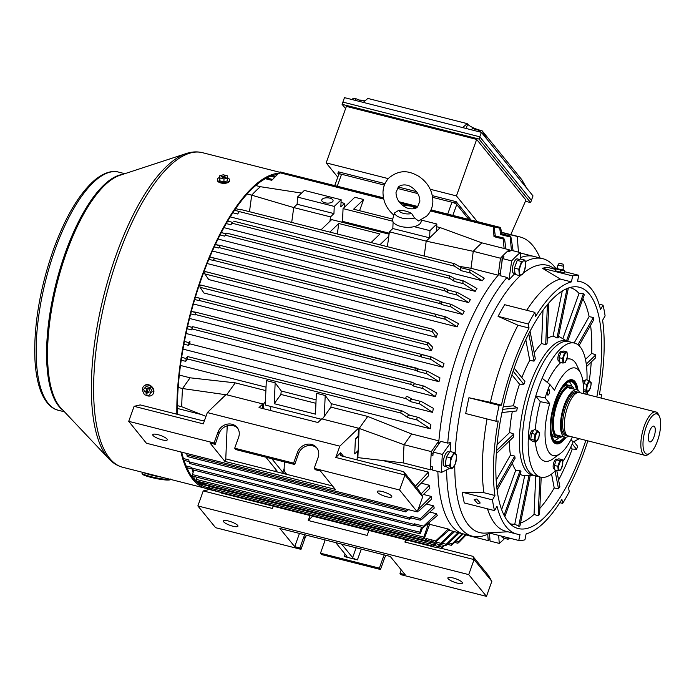 <?xml version="1.0" encoding="UTF-8"?>
<svg xmlns="http://www.w3.org/2000/svg" width="694" height="694" viewBox="0 0 694 694"><rect width="100%" height="100%" fill="white"/><g stroke="black" fill="none" stroke-linecap="round" stroke-linejoin="round"><path stroke-width="1.04" d="M557.915 265.099L556.996 268.665L562.955 269.879L563.493 266.236L557.915 265.099L559.112 263.338L563.086 264.154L559.112 263.338M563.086 264.154L563.493 266.236M561.836 263.867L560.37 263.573M557.282 268.326L555.382 268.136L554.974 270.105L555.616 270.868L560.205 272.031L564.153 272.438L564.56 270.46L562.808 269.419M555.382 268.136L556.015 268.89L560.605 270.053L564.56 270.46M560.605 270.053L560.205 272.031M556.015 268.89L555.616 270.868M476.778 498.995L474.193 499.593L477.654 503.558L480.213 503.003L476.778 498.995M540.617 477.142L534.736 475.65A69.14 24.793 -75.8 0 1 532.888 385.439A69.14 24.793 -75.8 0 1 568.716 341.604A69.14 24.793 104.2 0 0 532.888 385.439A69.14 24.793 104.2 0 0 534.736 475.65L531.786 474.904A69.14 24.793 -75.8 0 1 529.947 384.693A69.14 24.793 -75.8 0 1 565.766 340.858L574.606 343.105A69.14 24.793 104.2 0 0 542.161 378.247A69.14 24.793 -75.8 0 0 538.778 386.931A69.14 24.793 -75.8 0 0 535.768 396.083A69.14 24.793 104.2 0 0 540.617 477.142A69.14 24.793 104.2 0 0 555.877 470.254M501.936 412.531L516.683 410.969A70.667 25.34 -75.8 0 1 517.325 407.803L513.473 405.782A71.76 25.739 -75.8 0 1 519.502 384.146L523.849 384.372A70.667 25.34 -75.8 0 1 524.378 382.871A70.667 25.34 -75.8 0 1 524.916 381.396L514.159 368.158M496.297 453.607L513.612 436.908A70.667 25.34 -75.8 0 1 513.734 434.028L509.656 432.501A71.76 25.739 -75.8 0 1 512.328 411.429M497.078 489.99L515.113 458.222A70.667 25.34 -75.8 0 1 514.705 456.079L510.446 455.134A71.76 25.739 -75.8 0 1 509.396 440.968M504.816 516.752L520.96 471.677A70.667 25.34 -75.8 0 1 520.066 470.584L515.729 470.228A71.76 25.739 -75.8 0 1 512.328 463.124M524.699 475.485L514.774 524.213L518.678 526.182L529.028 475.347L524.699 475.485A71.76 25.739 -75.8 0 1 520.023 474.288M575.074 440.933A121.84 43.696 -75.8 0 1 574.545 442.494M591.253 362.016A121.84 43.696 -75.8 0 1 589.319 380.572M587.48 392.275A121.84 43.696 -75.8 0 1 587.081 394.513M586.569 366.527L595.678 357.748A122.925 44.086 104.2 0 0 595.799 354.877L591.696 353.367L585.467 359.379M590.577 325.339A121.84 43.696 -75.8 0 1 591.696 353.367M579.039 345.647L593.795 319.665A122.925 44.086 104.2 0 0 593.387 317.514L589.111 316.611L574.138 342.983M582.847 298.819A121.84 43.696 -75.8 0 1 589.111 316.611M567.623 341.335L584.287 294.811A122.925 44.086 104.2 0 0 583.394 293.718L579.039 293.415L562.817 338.724M569.895 287.542A121.84 43.696 -75.8 0 1 579.039 293.415M585.84 440.36A124.452 44.633 -75.8 0 1 582.682 449.625A124.452 44.633 -75.8 0 1 513.907 526.755A124.452 44.633 -75.8 0 1 514.879 366.146A124.452 44.633 -75.8 0 1 574.745 286.761A124.452 44.633 -75.8 0 1 596.84 396.985M570.737 447.222L572.212 449.044L576.575 449.287A122.925 44.086 104.2 0 0 577.113 447.804A122.925 44.086 104.2 0 0 577.642 446.32L573.817 441.601M495.915 421.206L465.709 413.546A136.25 48.866 104.2 0 1 468.927 397.731L490.398 402.347A130.151 46.68 -75.8 0 1 502.283 361.435A130.151 46.68 -75.8 0 1 518.002 325.234L529.045 328.036A130.151 46.68 -75.8 0 0 501.432 405.14L499.133 405.383A136.25 48.866 104.2 0 0 495.915 421.206L498.214 420.963A130.151 46.68 -75.8 0 0 494.943 495.499L492.462 499.871A136.25 48.866 104.2 0 0 494.518 510.602L497.008 506.23A130.151 46.68 -75.8 0 0 516.796 534.042L505.753 531.24A130.151 46.68 -75.8 0 1 487.483 508.823M488.906 532.905L485.097 533.105A137.88 49.448 -75.8 0 1 454.77 465.067M455.108 453.251A137.88 49.448 -75.8 0 1 475.902 352.691A137.88 49.448 -75.8 0 1 520.96 275.145M507.913 531.786L488.576 532.819L518.782 540.479A136.25 48.866 104.2 0 0 524.916 539.828L526.121 533.886A130.151 46.68 -75.8 0 0 561.897 499.376L562.678 503.41A136.25 48.866 104.2 0 0 569.288 491.76L568.516 487.726A130.151 46.68 -75.8 0 0 584.235 451.534A130.151 46.68 -75.8 0 0 587.853 440.863M487.032 418.959A130.151 46.68 -75.8 0 0 483.909 492.697L462.256 492.219A136.25 48.866 104.2 0 0 464.312 502.95L494.518 510.602M450.128 451.534A141.186 50.636 104.2 0 1 450.805 442.425L447.717 443.119A143.164 51.347 -75.8 0 1 468.563 349.42A143.164 51.347 -75.8 0 1 507.036 277.435L508.971 279.986A141.186 50.636 104.2 0 1 514.818 273.688M449.669 468.259A141.186 50.636 104.2 0 0 449.669 468.407L441.575 472.371L432.371 470.038A160.245 57.472 104.2 0 1 432.431 466.889L430.592 466.42A160.245 57.472 -75.8 0 1 431.095 454.926L433.099 453M489.817 533.131L489.626 533.235A143.164 51.347 -75.8 0 1 472.38 536.21A143.164 51.347 -75.8 0 1 446.624 469.899M520.647 257.561A143.164 51.347 -75.8 0 1 533.912 256.424A143.164 51.347 104.2 0 0 520.647 257.561M525.393 261.69A143.164 51.347 -75.8 0 1 542.743 258.662A143.164 51.347 -75.8 0 1 555.564 268.153M523.476 273.02A137.88 49.448 -75.8 0 1 552.441 267.45L555.174 269.125M501.901 262.436L502.17 256.433L504.009 256.901A160.245 57.472 104.2 0 0 502.447 258.567L500.044 275.657L507.036 277.435M438.599 444.36A143.164 51.347 -75.8 0 1 500.469 272.647M447.717 443.119L440.725 441.341L433.16 452.08A160.245 57.472 104.2 0 0 432.935 455.394L431.095 454.926M448.94 530.242L453.173 531.318A143.164 51.347 -75.8 0 0 453.98 531.543L463.549 533.972A143.164 51.347 -75.8 0 1 437.871 471.434A143.164 51.347 104.2 0 0 463.549 533.972L472.38 536.21M599.026 304.146L603.034 305.16A136.25 48.866 104.2 0 1 605.099 315.891L602.609 320.264A130.151 46.68 -75.8 0 1 599.347 394.799L601.646 394.556A136.25 48.866 104.2 0 1 600.995 398.044M564.317 271.623L578.779 275.292L577.564 281.235A130.151 46.68 -75.8 0 1 580.765 281.729A130.151 46.68 -75.8 0 1 600.553 309.541L603.034 305.16M518.002 325.234L498.066 316.351A136.25 48.866 104.2 0 1 504.677 304.701L534.883 312.361L535.655 316.395A130.151 46.68 -75.8 0 1 571.431 281.885L560.396 279.083A130.151 46.68 -75.8 0 0 526.703 310.287M490.398 402.347L501.432 405.14M483.909 492.697L494.943 495.499M518.782 540.479L519.997 534.527A130.151 46.68 -75.8 0 1 516.796 534.042M514.774 524.213A121.84 43.696 -75.8 0 1 510.012 523.753M535.733 475.902L534.05 514.375A121.84 43.696 -75.8 0 1 520.509 523.068M551.548 474.063L554.22 487.977A121.84 43.696 -75.8 0 1 539.819 508.424M572.212 449.044A121.84 43.696 -75.8 0 1 558.601 480.048M558.523 336.382A71.76 25.739 -75.8 0 1 560.058 337.111L567.007 341.179M547.271 338.568A71.76 25.739 -75.8 0 1 553.092 336.026L557.004 337.935A70.667 25.34 -75.8 0 1 558.228 337.805L568.36 288.036M562.244 291.064L553.092 336.026M534.207 352.847A71.76 25.739 -75.8 0 1 541.537 343.452L545.675 344.84A70.667 25.34 -75.8 0 1 547.054 343.513L548.824 302.983M542.994 310.296L541.537 343.452M521.862 377.64A71.76 25.739 -75.8 0 1 529.748 360.351L534.033 361.149A70.667 25.34 -75.8 0 1 535.352 358.815L530.06 331.238M525.792 339.748L529.748 360.351M511.912 374.803L519.502 384.146M513.473 405.782L503.141 406.875M509.656 432.501L497.025 444.681M510.446 455.134L496.149 480.3M502.17 256.433A160.245 57.472 -75.8 0 1 507.687 251.115L509.526 251.575A160.245 57.472 104.2 0 1 511.07 250.248L520.274 252.581A160.245 57.472 104.2 0 0 511.651 260.901L502.447 258.567M489.929 539.316L489.825 537.954M555.139 269.298L548.572 267.632A136.25 48.866 104.2 0 0 542.439 268.283L560.396 279.083M578.779 275.292A136.25 48.866 104.2 0 0 572.645 275.934L571.431 281.885M534.883 312.361A136.25 48.866 104.2 0 0 528.273 324.003L529.045 328.036M518.678 526.182A122.925 44.086 104.2 0 0 519.901 526.052L530.233 475.312M534.05 514.375L538.18 515.807A122.925 44.086 104.2 0 0 539.559 514.48L541.19 477.264M554.22 487.977L558.514 488.81A122.925 44.086 104.2 0 0 559.832 486.477L556.761 470.48M515.729 470.228L501.606 509.656M520.066 470.584L504.052 515.312M514.705 456.079L496.791 487.622M513.734 434.028L496.505 450.649M517.325 407.803L502.603 409.365M513.126 371.16L523.849 384.372M528.767 333.719L534.033 361.149M547.436 304.614L545.675 344.84M567.059 288.539L557.004 337.935M583.394 293.718L566.512 340.884M593.387 317.514L577.937 344.718M595.799 354.877L586.274 364.064M572.229 443.934L576.575 449.287M555.105 471.026L558.514 488.81M539.88 476.96L538.18 515.807M462.256 492.219L492.462 499.871M468.927 397.731L499.133 405.383M498.066 316.351L528.273 324.003M542.439 268.283L572.645 275.934M599.486 394.01L601.646 394.556M559.815 502.682L562.678 503.41M450.805 442.425L442.364 454.414A160.245 57.472 104.2 0 0 441.575 472.371M442.364 454.414L433.16 452.08M498.656 535.369L499.264 543.402A160.245 57.472 104.2 0 0 504.685 538.431M499.264 543.402L490.068 541.068L489.478 533.313M511.651 260.901L508.971 279.986M520.76 259.053L520.274 252.581M519.528 259.452A7.487 2.681 104.2 0 0 518.288 259.972M516.345 262.861A7.487 2.681 104.2 0 0 515.789 264.223A7.487 2.681 104.2 0 0 515.33 265.698M519.546 259.443L517.386 258.897A7.487 2.681 104.2 0 0 513.508 263.642A7.487 2.681 104.2 0 0 513.1 272.994L515.069 273.054M514.644 270.139A7.487 2.681 104.2 0 0 514.87 272.456M515.382 273.575L513.482 273.315A7.487 2.681 104.2 0 0 513.707 273.41L514.991 273.731M508.286 537.815A7.339 2.629 104.2 0 0 508.581 538.31A7.339 2.629 104.2 0 0 509.717 538.7L507.852 539.238L508.008 537.746M507.852 539.238L503.506 538.136L503.358 536.566M510.48 538.371L509.717 538.7M582.951 381.691A5.005 1.796 -75.8 0 1 584.704 380.321L585.389 380.494M538.943 437.385L535.855 442.191L534.189 440.143L535.091 434.288L537.65 430.488L539.507 433.55L538.587 438.166M535.855 434.8A4.927 1.77 104.2 0 0 535.586 440.95A4.927 1.77 104.2 0 0 538.535 438.105A4.927 1.77 104.2 0 0 538.804 431.954A4.927 1.77 104.2 0 0 535.855 434.8M535.855 442.191L532.393 441.315L530.728 439.267L531.63 433.412L534.189 429.603L537.65 430.488M530.728 439.267L534.189 440.143M531.63 433.412L535.091 434.288M567.423 356.525L565.41 362.277L562.981 363.083L562.539 358.52L564.534 352.942L566.981 351.927L567.414 356.49M567.033 353.116A4.927 1.77 104.2 0 0 564.075 355.97A4.927 1.77 104.2 0 0 563.806 362.121A4.927 1.77 104.2 0 0 566.764 359.266A4.927 1.77 104.2 0 0 567.033 353.116M562.981 363.083L559.52 362.207L559.078 357.644L561.073 352.066L563.519 351.051L566.981 351.927M561.073 352.066L564.534 352.942M567.406 357.627L567.458 356.43M559.078 357.644L562.539 358.52M549.258 393.359A2.767 0.989 104.2 0 0 549.18 389.75A2.767 0.989 104.2 0 0 547.748 391.503A2.767 0.989 104.2 0 0 547.826 395.112A2.767 0.989 104.2 0 0 549.258 393.359M566.217 382.004A32.54 11.668 -75.8 0 1 571.865 380.165L571.492 380.078A32.54 11.668 104.2 0 0 569.193 380.104M577.989 390.366A33.008 11.841 104.2 0 0 569.601 379.956A33.008 11.841 104.2 0 0 555.243 400.733A33.008 11.841 104.2 0 0 553.777 442.356A33.008 11.841 104.2 0 0 566.113 437.203M562.834 461.467A69.14 24.793 104.2 0 0 573.062 442L571.067 439.536M585.849 394.201A69.14 24.793 104.2 0 0 586.126 391.928M586.994 379.982A69.14 24.793 104.2 0 0 574.606 343.105M573.062 442L578.562 439.076L577.981 438.365M578.562 439.076A61.818 22.173 104.2 0 0 578.77 438.565M583.368 393.576A45.145 16.188 104.2 0 0 580.626 373.164A45.145 16.188 104.2 0 0 554.497 390.175L549.908 384.528A61.818 22.173 104.2 0 0 545.12 397.905L549.709 403.552A45.145 16.188 104.2 0 0 560.24 453.581A45.145 16.188 104.2 0 0 572.368 436.942M549.908 384.528L542.161 378.247M549.709 403.552L540.322 401.679L535.768 396.083L545.12 397.905M540.322 401.679A52.666 18.885 104.2 0 0 535.369 429.907M535.438 442.087A52.666 18.885 104.2 0 0 552.953 458.864L560.24 453.581M580.626 373.164L576.731 365.053A52.666 18.885 104.2 0 0 566.955 359.084M560.821 362.537A52.666 18.885 104.2 0 0 547.34 382.446M553.491 442.026A32.54 11.668 104.2 0 0 555.504 443.154L555.868 443.249A32.54 11.668 -75.8 0 1 551.782 438.938M562.704 464.303L560.683 470.046L558.262 470.853L557.82 466.29L559.815 460.712L562.253 459.697L562.695 464.26M559.086 469.89A4.927 1.77 104.2 0 0 562.036 467.036A4.927 1.77 104.2 0 0 562.305 460.885A4.927 1.77 104.2 0 0 559.355 463.739A4.927 1.77 104.2 0 0 559.086 469.89M562.687 465.396L562.739 464.199M558.262 470.853L554.801 469.977L554.359 465.414L556.354 459.836L558.791 458.821L562.253 459.697M554.359 465.414L557.82 466.29M556.354 459.836L559.815 460.712M394.66 214.203C393.507 215.678 393.472 215.261 394.548 212.945L398.772 210.299A8.753 4.086 2.5 0 0 411.672 213.552L414.483 217.968L418.569 220.944L426.645 216.155C430.506 212.277 432.579 207.506 432.865 201.833C432.796 191.24 428.129 182.756 418.838 176.363C410.518 171.67 401.054 168.347 389.213 177.664C385.361 181.542 383.288 186.313 383.001 191.986C382.923 200.991 386.515 208.677 393.75 215.045L392.683 219.373A14.314 6.688 2.5 0 0 403.014 226.929A14.314 6.688 2.5 0 0 419.87 223.884A14.314 6.688 2.5 0 0 421.163 220.623L421.058 219.981M411.672 213.552C408.228 211.453 403.925 210.369 398.772 210.299M406.511 207.81L409.252 208.677C413.468 209.172 416.244 208.547 417.571 206.821L419.861 201.26C419.835 195.587 416.964 190.824 411.238 186.964C409.226 185.428 402.867 183.242 398.287 186.998L396.005 192.559C396.187 199.126 399.692 204.218 406.511 207.81M227.684 177.838A6.099 2.854 -177.5 0 1 229.593 180.032L229.567 180.752A6.099 2.854 -177.5 0 1 228.994 181.889A6.099 2.854 -177.5 0 1 222.089 183.216A6.099 2.854 -177.5 0 1 217.378 180.214L217.404 179.503A6.099 2.854 -177.5 0 1 217.985 178.367A6.099 2.854 -177.5 0 1 219.478 177.482M229.593 180.032A6.099 2.854 -177.5 0 1 229.02 181.169A6.099 2.854 -177.5 0 1 222.115 182.496A6.099 2.854 -177.5 0 1 217.404 179.503M227.701 177.933L227.58 180.804L223.876 181.88L219.798 180.839L219.556 175.851L223.251 174.775L227.328 175.816L227.701 177.933L224.006 179.009L219.929 177.968L219.556 175.851M223.06 177.976L223.017 176.484L223.572 176.415L223.598 177.456M224.283 177.317L224.457 176.632L224.526 177.378M224.648 176.901L226.114 177.274L225.697 177.673L223.685 177.369L222.991 178.037L222.115 177.811L222.609 176.883L221.143 176.51L223.017 176.484M222.948 178.02L222.8 177.152M219.798 180.839L219.929 177.968M223.876 181.88L224.006 179.009M224.457 176.632L225.142 175.972L224.257 175.747L223.572 176.415M221.568 176.623L221.56 176.111M224.301 177.239L224.257 175.747M659.3 416.148L658.415 414.37A22.373 8.024 104.2 0 0 657.669 413.19A22.373 8.024 104.2 0 0 655.847 411.95L579.299 392.544A22.373 8.024 104.2 0 0 578.44 392.457L576.376 392.544A21.774 7.808 104.2 0 0 576.029 392.578A21.774 7.808 104.2 0 0 564.604 410.64A21.774 7.808 104.2 0 0 564.743 433.637A21.774 7.808 104.2 0 0 565.445 434.323A21.774 7.808 104.2 0 0 565.731 434.513L567.51 435.58A22.373 8.024 104.2 0 0 568.308 435.91L644.856 455.316A22.373 8.024 104.2 0 0 648.265 454.414L649.888 453.269A20.742 7.443 104.2 0 0 659.031 435.832A20.742 7.443 104.2 0 0 659.3 416.148A20.742 7.443 104.2 0 0 658.606 415.047A20.742 7.443 104.2 0 0 646.166 427.062A20.742 7.443 104.2 0 0 645.038 452.965A20.742 7.443 104.2 0 0 649.888 453.269M654.485 426.576A8.137 2.915 104.2 0 0 653.826 426.125A8.137 2.915 104.2 0 0 649.28 432.275A8.137 2.915 104.2 0 0 649.168 441.436A8.137 2.915 104.2 0 0 649.827 441.887A8.137 2.915 104.2 0 0 654.364 435.745A8.137 2.915 104.2 0 0 654.485 426.576M655.847 411.95A22.373 8.024 104.2 0 0 643.355 428.857A22.373 8.024 104.2 0 0 643.034 454.076A22.373 8.024 104.2 0 0 644.856 455.316M578.44 392.457A22.373 8.024 104.2 0 0 566.469 410.596A22.373 8.024 104.2 0 0 566.486 434.67A22.373 8.024 104.2 0 0 567.51 435.58M579.75 392.657A24.403 8.753 104.2 0 0 578.839 391.182A24.403 8.753 104.2 0 0 576.853 389.828A24.403 8.753 104.2 0 0 563.224 408.272A24.403 8.753 104.2 0 0 562.877 435.78A24.403 8.753 104.2 0 0 564.864 437.133A24.403 8.753 104.2 0 0 568.75 436.023M462.603 127.583L363.24 102.391L367.855 98.435L467.218 123.627L462.603 127.583L481.376 132.346L479.78 136.805L531.404 200.366L530.606 202.596L525.427 201.286M345.586 108.637L342.081 104.326L342.879 102.096L479.78 136.805L342.879 102.096L344.476 97.637L363.24 102.391M526.694 188.135L487.023 139.303L482.061 130.741L521.723 179.581L526.694 188.135L533.009 195.908L531.404 200.366L479.78 136.805L478.981 139.034L530.606 202.596M481.376 132.346L487.023 139.303M482.061 130.741L480.586 130.368A10.983 2.646 19.7 0 1 467.661 124.165L467.218 123.627M365.053 100.838A10.983 2.646 19.7 0 1 361.348 100.144L359.301 100.057M361.166 101.871L359.943 100.318L355.796 98.661L352.882 98.531L352.474 99.667M359.535 101.454L359.943 100.318M355.189 100.352L355.796 98.661M480.404 132.094L479.181 130.541L475.034 128.893L472.12 128.754L471.712 129.891M478.773 131.687L479.181 130.541M474.427 130.585L475.034 128.893M334.803 185.472L338.828 174.246A4.069 0.98 19.7 0 1 341.552 174.255L384.381 185.107L337.865 173.318L338.767 174.42M468.866 219.46L455.637 203.177L432.648 197.348L451.95 202.24A4.069 0.98 19.7 0 1 456.739 204.539L468.866 219.46M417.797 193.583L397.202 188.36L417.797 193.583M337.865 173.318L338.403 171.834L384.997 183.641M471.053 220.015L456.166 201.685L432.353 195.647M455.637 203.177L456.166 201.685M388.293 178.627L326.163 162.882L346.384 106.39L476.665 139.416L456.444 195.908L477.307 221.603M430.211 189.254L456.444 195.908M510.793 234.615L525.948 200.098L476.665 139.416M416.495 191.631L398.278 187.007M326.163 162.882L337.778 177.178M342.081 104.326L478.981 139.034M382.403 491.56A7.729 1.874 -160.3 0 0 377.232 491.552A7.729 1.874 -160.3 0 0 386.61 496.765A7.729 1.874 -160.3 0 0 391.78 496.774A7.729 1.874 -160.3 0 0 382.403 491.56M157.911 434.652A7.729 1.874 -160.3 0 0 152.741 434.644A7.729 1.874 -160.3 0 0 162.118 439.849A7.729 1.874 -160.3 0 0 167.289 439.857A7.729 1.874 -160.3 0 0 157.911 434.652M262.61 408.497L262.818 403.934L226.01 394.608L207.333 412.574L203.29 423.869L134.098 406.328L128.72 421.336L214.099 442.98L215.201 444.351L210.048 443.041L224.873 461.38L225.767 458.89L227.224 425.804M357.219 457.459L357.87 457.624L358.182 450.51L354.729 453.833L355.397 438.747L358.156 436.092L358.494 428.189L321.695 418.864L317.904 422.507L259.018 407.586L262.818 403.934M284.427 461.9L284.141 468.554C284.236 471.677 285.39 473.672 287.594 474.566L332.513 485.947M225.767 458.89L274.347 471.2L276.759 470.627M358.494 428.189L339.817 446.164L207.333 412.574M128.72 421.336L146.417 443.232L417.276 511.894L422.663 496.895L404.958 474.991L399.579 489.999L314.2 468.355L318.112 457.433A11.39 10.263 -39 0 0 316.664 447.665A11.39 10.263 -39 0 0 306.271 444.412A11.39 10.263 -39 0 0 297.509 452.21L293.588 463.132L294.698 464.503L235.813 449.573L234.702 448.203L238.623 437.281A11.39 10.263 -39 0 0 237.174 427.513A11.39 10.263 -39 0 0 226.773 424.26A11.39 10.263 -39 0 0 218.011 432.058L214.099 442.98M234.702 448.203L293.588 463.132M340.65 452.766L340.251 455.117L341.89 456.045L403.717 471.712L404.958 474.991L335.775 457.459L340.65 452.766L343.66 456.487M339.817 446.164L335.775 457.459M358.156 435.971L358.815 436.136L355.363 439.467L354.729 453.833L357.488 451.187L357.106 459.896M417.276 511.894L399.579 489.999M224.873 461.38L335.28 489.374L320.454 471.035L315.302 469.725L314.2 468.355M271.796 458.699L282.796 472.302A4.069 0.98 -160.3 0 0 287.585 474.601L274.338 471.243A4.069 0.98 -160.3 0 0 277.053 471.252A4.069 0.98 -160.3 0 0 276.906 470.81L265.906 457.199M317.184 448.376A11.39 10.263 -39 0 0 298.611 453.581L294.698 464.503M237.695 428.224A11.39 10.263 -39 0 0 219.122 433.429L215.201 444.351M403.717 471.712L419.202 490.875L422.663 496.895M134.098 406.328L140.214 404.914L202.041 420.59L204.418 420.72M590.672 387.486L587.584 392.301L585.918 390.254L586.82 384.398L589.38 380.59L591.236 383.661L590.316 388.267M590.264 388.206A4.927 1.77 104.2 0 0 590.533 382.056A4.927 1.77 104.2 0 0 587.584 384.901A4.927 1.77 104.2 0 0 587.315 391.052A4.927 1.77 104.2 0 0 590.264 388.206M587.584 392.301L584.122 391.425L583.454 390.592M583.238 384.32L585.918 379.713L589.38 380.59M583.454 389.629L585.918 390.254M583.359 383.522L586.82 384.398M278.71 173.214A162.283 58.201 104.2 0 0 201.694 276.672A162.283 58.201 104.2 0 0 176.849 414.197M277.444 174.506A161.06 57.758 104.2 0 0 202.023 277.088A161.06 57.758 104.2 0 0 177.378 414.335M181.681 452.167A161.06 57.758 104.2 0 0 206.326 487.223A161.06 57.758 104.2 0 0 209.293 487.743M180.934 451.985A162.283 58.201 104.2 0 0 206.023 488.403A162.283 58.201 104.2 0 0 213.24 488.966M531.448 440.152L530.52 439.918A5.005 1.796 -75.8 0 1 530.112 439.64A5.005 1.796 -75.8 0 1 530.181 434.002A5.005 1.796 -75.8 0 1 532.975 430.219L533.66 430.393M452.757 455.62A7.339 2.629 104.2 0 0 451.482 458.344A7.339 2.629 104.2 0 0 450.623 461.579L450.814 457.875L454.362 452.609L456.739 456.027L455.307 464.052L451.872 468.823L449.565 465.986L450.623 461.579M451.872 468.823L447.526 467.721L445.218 464.885L446.468 456.773L450.016 451.508L454.362 452.609M446.468 456.773L450.814 457.875M445.218 464.885L449.565 465.986M450.484 462.473A7.339 2.629 104.2 0 0 450.961 467.34M451.213 467.652A7.339 2.629 104.2 0 0 453.815 466.568M454.206 465.986A7.339 2.629 104.2 0 0 456.34 460.035M456.47 459.142A7.339 2.629 104.2 0 0 456.001 454.275M455.75 453.963A7.339 2.629 104.2 0 0 453.147 455.047M448.888 453.173A7.487 2.681 104.2 0 0 447.587 455.108M446.069 459.341A7.487 2.681 104.2 0 0 445.617 462.317M445.947 465.778A7.487 2.681 104.2 0 0 446.32 466.446A7.487 2.681 104.2 0 0 446.797 466.819M449.608 452.106L448.324 451.777A7.487 2.681 104.2 0 0 444.143 457.433A7.487 2.681 104.2 0 0 444.039 465.874A7.487 2.681 104.2 0 0 444.646 466.29L446.806 466.836M562.478 387.755A26.84 9.629 -75.8 0 1 568.334 385.144A26.84 9.629 -75.8 0 1 569.34 385.578M556.224 437.289A26.84 9.629 -75.8 0 1 555.139 437.185A26.84 9.629 -75.8 0 1 551.236 432.102M557.811 435.181A24.403 8.753 -75.8 0 1 555.365 434.323M571.865 380.165A32.54 11.668 -75.8 0 1 575.595 383.695A32.54 11.668 -75.8 0 1 575.708 383.921M565.558 437.229A32.132 11.52 -75.8 0 1 561.238 441.644A32.132 11.52 -75.8 0 1 551.175 434.817A32.132 11.52 -75.8 0 1 558.514 393.776A32.132 11.52 -75.8 0 1 575.82 384.138A32.132 11.52 -75.8 0 1 577.295 388.779A32.132 11.52 -75.8 0 1 577.512 390.071M558.687 437.923A30.909 11.087 -75.8 0 1 554.437 440.612M565.124 384.58A26.84 9.629 -75.8 0 1 566.417 384.658L568.334 385.144M557.438 437.767A26.84 9.629 -75.8 0 1 557.23 437.714A26.84 9.629 -75.8 0 1 552.918 430.931A26.84 9.629 -75.8 0 1 557.1 401.115A26.84 9.629 -75.8 0 1 570.425 385.682A26.84 9.629 -75.8 0 1 570.624 385.734M562.123 436.439A26.84 9.629 -75.8 0 1 557.638 437.819A26.84 9.629 -75.8 0 1 553.326 431.035A26.84 9.629 -75.8 0 1 557.516 401.219A26.84 9.629 -75.8 0 1 570.832 385.777A26.84 9.629 -75.8 0 1 574.12 389.134M560.795 436.101A25.487 9.143 -75.8 0 1 555.894 435.077A25.487 9.143 -75.8 0 1 553.881 430.063A25.487 9.143 -75.8 0 1 556.761 404.802A25.487 9.143 -75.8 0 1 567.987 387.356A25.487 9.143 -75.8 0 1 572.784 388.796M567.163 387.773A24.403 8.753 -75.8 0 1 569.731 388.189M555.139 437.185L553.222 436.7A26.84 9.629 -75.8 0 1 552.042 436.162M569.34 381.804A30.909 11.087 -75.8 0 1 571.795 386.185M561.038 441.783A32.54 11.668 -75.8 0 1 560.83 441.931A32.54 11.668 -75.8 0 1 555.868 443.249M554.706 469.031L554.02 468.858A5.005 1.796 -75.8 0 1 553.89 462.325A5.005 1.796 -75.8 0 1 556.475 459.159A5.005 1.796 -75.8 0 1 556.631 459.22M427.478 344.961A1.223 0.434 -75.8 0 1 427.513 343.582A1.223 0.434 -75.8 0 1 428.189 342.68A1.223 0.434 -75.8 0 1 428.267 342.732L432.622 347.139A143.164 51.347 104.2 0 0 431.434 350.687L427.478 344.961L200.037 287.299A1.223 0.434 -75.8 0 1 200.08 285.919A1.223 0.434 -75.8 0 1 200.757 285.026A1.223 0.434 -75.8 0 1 200.835 285.069L428.094 342.689M200.037 287.299L203.993 293.024L431.434 350.687M324.992 202.795A5.691 2.663 2.5 0 0 333.094 200.713A5.691 2.663 2.5 0 0 329.815 198.137A5.691 2.663 2.5 0 0 321.712 200.219A5.691 2.663 2.5 0 0 324.992 202.795M181.646 357.358L185.975 358.46L186.079 359.596L185.74 361.34L181.212 360.186M184.413 341.465L188.759 342.567L188.82 343.66L188.395 345.308L183.901 344.172M187.666 326.189L192.03 327.29L192.038 328.323L191.544 329.884L187.076 328.756M191.336 311.441L195.725 312.552L195.691 313.532L195.135 315.007L190.694 313.879M195.396 297.171L199.829 298.299L199.742 299.235L199.135 300.641L194.693 299.513M209.822 257.058L214.368 258.211L214.116 259.096L213.327 260.458L208.868 259.33M441.037 301.404L442.46 302.176C441.046 302.289 440.872 303.104 441.922 304.614L440.525 303.703C439.528 302.28 439.692 301.517 441.037 301.404L220.371 245.424L215.357 244.6L219.981 245.737L218.775 248.036L214.29 246.899M221.325 232.577L225.992 233.765L225.567 234.685L224.613 236.125L220.085 234.98M227.71 221.126L232.455 222.323L231.926 223.268L230.885 224.761L226.27 223.589M234.563 210.273L239.404 211.505L237.652 213.995L232.889 212.789M315.935 403.318L280.879 394.426A143.164 51.347 -75.8 0 1 281.261 391.017L316.091 399.848M280.879 394.426L274.243 403.691L315.466 414.144L316.377 393.255L325.208 395.493L331.316 403.7L430.306 428.797A143.164 51.347 -75.8 0 1 430.844 424.511L418.89 417.545L409.72 415.22C407.89 415.142 407.317 415.966 407.994 417.684L401.106 413.13C400.507 411.689 400.976 411.004 402.52 411.056L409.72 415.22M265.889 390.627L235.24 382.862L226.66 394.851M263.269 408.662L263.468 404.177L262.809 404.012M263.468 404.177L265.412 401.453L265.255 405.044L321.287 419.254M359.535 210.681L363.647 199.508L353.619 209.18L392.743 219.104M389.091 234.173L331.654 219.608L329.928 221.273L330.526 216.884L333.944 213.587L334.256 206.404L341.153 199.751L340.841 206.933L344.536 203.368L341.032 202.483M344.536 203.368L344.788 206.942L343.062 208.608L392.769 221.204M329.876 232.082L338.759 223.511L337.336 233.973M338.759 223.511L379.982 233.956L371.09 242.536M379.922 244.774L388.814 236.203L387.391 246.665M424.19 255.991L426.211 241.139L429.629 237.851L429.942 230.66L436.838 224.006L436.526 231.197L440.222 227.623L436.717 226.738M388.814 236.203L389.412 231.813L426.211 241.139L473.256 251.323L473.881 250.647A160.245 57.472 104.2 0 1 474.323 250.17A160.245 57.472 104.2 0 1 474.809 249.658A160.245 57.472 104.2 0 1 475.251 249.198A160.245 57.472 104.2 0 1 475.876 248.556A160.245 57.472 104.2 0 1 476.899 247.532A160.245 57.472 104.2 0 1 478.565 245.928A160.245 57.472 104.2 0 1 479.328 245.216A160.245 57.472 104.2 0 1 480.048 244.566A160.245 57.472 104.2 0 1 480.127 244.496A160.245 57.472 104.2 0 1 480.985 243.741A160.245 57.472 104.2 0 1 482 242.883L509.231 249.779L509.361 251.54M458.881 266.262L470.974 268.292L498.205 275.188A143.164 51.347 104.2 0 0 438.886 440.872L431.321 451.612A160.245 57.472 -75.8 0 0 430.532 469.821L432.397 468.84M489.773 539.281A160.245 57.472 -75.8 0 1 488.229 540.609L487.735 534.18M498.205 275.188L500.487 258.229A160.245 57.472 -75.8 0 1 509.231 249.779M511.426 250.343L510.064 235.908L500.894 233.592L500.582 234.537L499.749 228.187C499.94 226.964 500.331 227.276 500.921 229.133L501.658 233.783M500.582 234.537L509.743 236.862C509.986 235.466 510.446 235.83 511.122 237.955L513.092 250.76M501.45 232.455L517.273 236.463A158.622 56.891 -75.8 0 1 520.066 236.966A158.622 56.891 -75.8 0 1 540.01 257.968M518.435 252.113L517.273 236.463M542.743 258.662L524.343 253.995A143.164 51.347 104.2 0 0 520.335 253.431M421.197 483.18L429.439 485.262A143.164 51.347 -75.8 0 0 429.829 488.316L422.039 495.811M423.453 494.458L431.191 496.418A143.164 51.347 -75.8 0 0 431.746 499.012L419.029 510.801L417.467 511.383M426.35 504.026L433.559 505.848A143.164 51.347 -75.8 0 0 434.262 508.034L421.492 519.598L420.122 520.179L420.477 518.644L433.559 505.848M429.82 512.059L436.474 513.751A143.164 51.347 -75.8 0 0 437.324 515.564L423.175 527.605L423.6 526.147L436.474 513.751M429.655 524.3L448.246 529.019A143.164 51.347 -75.8 0 0 449.478 529.756L435.095 542.326L435.745 540.93L448.246 529.019M382.75 460.521L428.415 472.102A143.164 51.347 -75.8 0 0 428.597 475.694L416.66 487.726M177.343 408.445L201.494 414.57M270.842 406.467A143.164 51.347 104.2 0 0 270.617 410.527M358.494 428.267L359.154 428.432L367.733 416.452L330.925 407.118A143.164 51.347 -75.8 0 1 331.316 403.7M367.733 416.452L411.655 433.976L438.886 440.872M230.278 216.892L482.304 280.784A143.164 51.347 -75.8 0 1 484.23 278.207L470.801 270.209L461.631 267.884C460.261 268.101 460.2 269.055 461.458 270.738L454.414 266.123C453.356 264.709 453.416 263.92 454.596 263.737L461.631 267.884M240.705 209.909L235.682 208.642M205.979 416.348L181.75 406.745L181.767 405.478A160.245 57.472 104.2 0 1 181.785 404.593A160.245 57.472 104.2 0 1 181.811 403.604A160.245 57.472 104.2 0 1 181.828 402.702A160.245 57.472 104.2 0 1 181.871 401.418A160.245 57.472 104.2 0 1 182.539 388.545L190.104 377.805L179.304 375.072M190.104 377.805L235.24 382.862M180.475 365.46L266.036 387.157M183.008 349.108L432.64 412.392A143.164 51.347 -75.8 0 1 433.334 408.298L421.44 401.592L412.271 399.276C410.51 399.215 410.007 400.022 410.753 401.679L406.207 398.703C405.539 397.263 405.973 396.56 407.508 396.604L412.271 399.276M186.044 333.476L435.563 396.734A143.164 51.347 -75.8 0 1 436.405 392.795L424.234 386.159M189.523 318.451L438.998 381.7A143.164 51.347 -75.8 0 1 439.97 377.9L427.747 371.377M193.4 303.972L442.902 367.23A143.164 51.347 -75.8 0 1 443.987 363.552L431.677 357.072L422.741 354.842C421.223 354.851 420.894 355.597 421.744 357.072L421.249 356.751C420.417 355.311 420.738 354.582 422.221 354.565L431.442 357.046M207.159 263.529L457.112 326.9A143.164 51.347 -75.8 0 1 458.517 323.621L445.878 316.898M212.425 251.028L462.681 314.469A143.164 51.347 -75.8 0 1 464.191 311.346L451.395 304.406M218.037 239.048L468.702 302.601A143.164 51.347 -75.8 0 1 470.332 299.635L457.329 292.408M223.98 227.649L475.216 291.341A143.164 51.347 -75.8 0 1 476.978 288.548L463.939 281.053L454.77 278.728C453.364 278.91 453.26 279.812 454.466 281.443L449.825 278.424C448.784 277.01 448.879 276.229 450.111 276.065L454.77 278.728M322.398 419.037L324.298 416.383L325.208 395.493M341.535 222.115A143.164 51.347 104.2 0 1 342.506 221.351L389.221 233.193M342.506 221.351L343.062 208.608M389.412 231.813L392.821 228.517L393.116 221.941M279.352 173.283C280.532 171.869 280.515 171.652 279.3 172.624L271.744 180.319L265.377 178.705M383.435 197.799L283.742 172.841M220.839 492.332L221.429 493.061L437.255 547.774M214.368 489.149C214.949 490.996 215.305 491.3 215.435 490.068M208.634 485.531L208.773 486.303C209.345 488.134 209.666 488.429 209.735 487.188M203.741 482.764C204.296 484.586 204.574 484.872 204.583 483.623M186.087 465.934L191.83 467.392L191.952 468.068C192.403 469.881 192.568 470.142 192.446 468.849M183.424 458.552L188.785 459.914L189.124 461.822C189.523 463.635 189.644 463.878 189.497 462.568M186.617 453.425L187.111 455.594M185.923 358.486L187.675 356.586L187.493 358.972L185.74 361.34M187.675 356.586L402.52 411.056M188.699 342.593L189.956 341.448L189.67 343.808L188.395 345.308M187.658 326.223L191.969 327.316L192.758 326.674L192.368 329.008L191.544 329.884M192.758 326.674L412.236 382.281L415.324 383.938L424.216 386.159M191.327 311.467L196.081 312.265L195.135 315.007M196.081 312.265L427.73 371.368M195.387 297.206L199.924 298.212L199.135 300.641M199.924 298.212L422.221 354.565M209.805 257.084L214.472 258.116L213.327 260.458M214.472 258.116L445.86 316.889M220.328 245.45L218.775 248.036M221.308 232.611L225.949 233.791L226.695 233.132L224.613 236.125M226.695 233.132L445.383 288.539L448.393 290.179L457.311 292.408M232.412 222.358L230.885 224.761M233.574 221.169L450.111 276.065M239.378 211.54L237.652 213.995M454.18 263.633L241.009 209.553L454.596 263.737M504.13 248.487L503.167 238.988L503.584 238.016L504.729 240.159L505.865 248.929M503.584 238.016L494.414 235.691L493.998 236.663L493.234 225.958L430.887 210.143M363.647 199.508L354.808 197.27L344.788 206.942M430.488 210.95L492.914 226.773C493.174 225.559 493.608 225.888 494.189 227.745L495.308 235.917M493.868 226.704L499.749 228.187L500.01 227.354L431.009 209.866M457.112 326.9L445.461 319.309C444.472 317.843 444.689 317.071 446.095 316.985M445.652 316.872L436.934 314.66C435.52 314.746 435.312 315.518 436.292 316.985L435.797 316.655C434.826 315.232 435.034 314.477 436.413 314.382M462.681 314.469L451.091 306.939C450.033 305.429 450.215 304.614 451.629 304.501M482.304 280.784L470.619 273.054C469.37 271.38 469.422 270.426 470.801 270.209M468.702 302.601L457.138 295.08C456.01 293.51 456.149 292.651 457.563 292.504M457.086 292.382L448.393 290.179C446.979 290.326 446.841 291.185 447.968 292.755L445.201 290.951C444.177 289.537 444.307 288.765 445.6 288.626M475.216 291.341L463.627 283.759C462.43 282.137 462.534 281.235 463.939 281.053M430.306 428.797L417.163 420.009C416.487 418.291 417.059 417.467 418.89 417.545M281.261 391.017L275.162 382.81L266.331 380.572L265.412 401.453M432.64 412.392L419.913 404.003C419.167 402.338 419.679 401.54 421.44 401.592M407.031 396.482L407.508 396.604M435.563 396.734L423.158 388.605C422.368 387.009 422.811 386.228 424.485 386.263M423.965 386.124L415.324 383.938C413.641 383.903 413.199 384.684 413.988 386.28L411.264 384.502C410.544 383.062 410.943 382.351 412.47 382.377M438.998 381.7L426.836 373.745C426.012 372.218 426.394 371.455 427.99 371.464M427.495 371.342L418.82 369.139C417.224 369.13 416.842 369.893 417.667 371.42L416.287 370.518C415.498 369.078 415.862 368.367 417.372 368.367M442.902 367.23L430.913 359.397C430.063 357.922 430.393 357.176 431.902 357.167M414.492 525.41L413.485 525.766L414.439 523.823L414.006 525.28L423.175 527.605M411.516 518.002L409.486 519.225L409.833 517.776L411.316 516.327L410.952 517.863L420.122 520.179M415.402 486.164L428.415 472.102M408.558 509.691L405.487 511.842L405.747 510.368L406.866 509.257M417.849 509.778L431.191 496.418M421.006 494.015L429.439 485.262M466.359 534.684L458.873 542.422C457.45 543.593 457.441 543.333 458.847 541.641L465.691 534.51M444.394 545.51L442.147 547.792C440.933 548.772 440.916 548.546 442.095 547.132L443.822 545.363M442.147 547.792C440.933 548.772 440.916 548.546 442.095 547.132L439.024 546.351M463.202 533.886L452.384 544.573C450.944 545.666 450.892 545.406 452.228 543.784L462.317 533.66M440.811 544.599L438.235 547.124C436.96 548.078 436.908 547.844 438.079 546.438L439.84 544.677M438.235 547.124C436.96 548.078 436.908 547.844 438.079 546.438L434.401 545.501M459.281 532.888L446.494 545.059C445.036 546.083 444.949 545.822 446.216 544.269L458.639 532.116M436.24 543.766L434.331 545.562C433.013 546.49 432.926 546.256 434.071 544.851L435.398 543.558M434.331 545.562C433.013 546.49 432.926 546.256 434.071 544.851L429.612 543.714M454.535 531.673L441.124 544.07C439.675 545.033 439.545 544.764 440.733 543.281L453.173 531.318M431.156 542.482L430.436 543.142C429.066 544.053 428.944 543.81 430.063 542.404L431.564 540.956C430.375 542.448 430.506 542.708 431.963 541.745M430.436 543.142C429.066 544.053 428.944 543.81 430.063 542.404L208.773 486.303M426.29 540.097L425.405 540.487L204.487 484.481M426.532 539.889C425.118 540.791 424.954 540.531 426.047 539.117L426.584 538.605L425.925 540.001L435.095 542.326M192.507 469.743L193.071 472.649M193.8 476.431L194.433 479.684M451.161 304.38L442.225 302.081L451.378 304.406M430.818 542.396L439.979 544.712L441.124 544.07M442.052 543.22L446.216 544.269C444.949 545.822 445.036 546.083 446.494 545.059M448.758 542.908L452.228 543.784C450.892 545.406 450.944 545.666 452.384 544.573M456.079 540.938L458.847 541.641C457.441 543.333 457.45 543.593 458.873 542.422M199.247 482.061C199.855 484.004 200.193 484.317 200.262 483.007M249.484 211.705L251.705 195.161L247.159 194.008M330.526 216.884L293.727 207.558L251.705 195.161L252.338 194.476A160.245 57.472 104.2 0 1 252.781 194.008A160.245 57.472 104.2 0 1 253.267 193.496A160.245 57.472 104.2 0 1 253.7 193.036A160.245 57.472 104.2 0 1 254.334 192.394A160.245 57.472 104.2 0 1 260.45 186.712L255.774 185.532M341.153 199.751L304.354 190.425L297.457 197.079L334.256 206.404M333.944 213.587L297.145 204.262L297.457 197.079M291.706 222.41L293.727 207.558L297.145 204.262M260.45 186.712L301.586 193.088M470.974 268.292L473.256 251.323L500.487 258.229M392.821 228.517L429.629 237.851L436.526 231.197M414.101 226.652L429.942 230.66M421.067 220.015L436.838 224.006M482 242.883L440.222 227.623M329.928 221.273L321.044 229.844M181.75 406.745L177.369 405.634M225.88 394.739L182.539 388.545L178.185 387.434M330.925 407.118L324.298 416.383M357.87 457.624L403.301 462.915L403.318 461.649A160.245 57.472 104.2 0 1 403.335 460.755A160.245 57.472 104.2 0 1 403.353 459.766A160.245 57.472 104.2 0 1 403.379 458.873A160.245 57.472 104.2 0 1 403.414 457.589A160.245 57.472 104.2 0 1 403.492 455.49A160.245 57.472 104.2 0 1 403.639 452.02A160.245 57.472 104.2 0 1 403.726 450.406A160.245 57.472 104.2 0 1 403.813 448.879A160.245 57.472 104.2 0 1 403.821 448.714A160.245 57.472 104.2 0 1 403.943 446.875A160.245 57.472 104.2 0 1 404.09 444.707L431.321 451.612M403.301 462.915L430.532 469.821M358.182 450.51L359.154 428.432L404.09 444.707L411.655 433.976M466.064 534.987L488.229 540.609M274.243 403.691L275.162 382.81M276.446 175.521L275.397 176.423M422.62 527.466L420.521 533.027A1.223 0.434 -75.8 0 1 419.905 533.755A1.223 0.434 -75.8 0 1 419.861 532.211L421.553 527.197M419.905 533.755L192.472 476.101A1.223 0.434 -75.8 0 1 192.42 474.557L193.93 470.107M428.736 523.215A143.164 51.347 104.2 0 0 429.707 524.17L424.52 537.928A1.223 0.434 -75.8 0 1 423.904 538.648A1.223 0.434 -75.8 0 1 423.852 537.113L428.476 523.458M423.904 538.648L196.471 480.994A1.223 0.434 -75.8 0 1 196.419 479.45L197.148 477.281M432.874 329.294L205.615 271.684A1.223 0.434 -75.8 0 0 205.537 271.632A1.223 0.434 -75.8 0 0 204.86 272.534A1.223 0.434 -75.8 0 0 204.825 273.913L208.721 279.569L436.162 337.232L432.258 331.567A1.223 0.434 -75.8 0 1 432.293 330.188A1.223 0.434 -75.8 0 1 432.969 329.294A1.223 0.434 -75.8 0 1 433.056 329.338L437.454 333.814A143.164 51.347 104.2 0 0 436.162 337.232M232.759 526.182A7.729 1.856 -160.3 0 0 237.929 526.208A7.729 1.856 -160.3 0 0 228.543 521.021A7.729 1.856 -160.3 0 0 223.381 521.003A7.729 1.856 -160.3 0 0 232.759 526.182M457.251 583.099A7.729 1.856 -160.3 0 0 462.421 583.116A7.729 1.856 -160.3 0 0 453.035 577.929A7.729 1.856 -160.3 0 0 447.873 577.911A7.729 1.856 -160.3 0 0 457.251 583.099M441.497 548.355L472.848 556.302L488.376 575.335L491.838 581.346L474.089 559.59L468.719 574.606L197.859 505.943L203.229 490.918L209.345 489.496L220.883 492.419M472.848 556.302L474.089 559.59L404.897 542.049L405.712 539.776M312.708 516.197L308.249 520.5L367.126 535.421L368.913 530.45M308.249 520.5L310.027 515.521M203.229 490.918L272.412 508.459L273.228 506.186M491.838 581.346L486.468 596.363L401.089 574.719L399.978 573.357L405.131 574.667L390.262 556.449L279.856 528.455L294.724 546.672L299.877 547.982L303.79 537.052A11.39 10.271 140.8 0 1 304.874 534.796M324.966 539.889A11.39 10.271 140.8 0 1 324.393 542.274L320.489 553.205L379.366 568.134L380.477 569.496L384.389 558.566A11.39 10.271 140.8 0 1 386.107 555.391M380.477 569.496L321.6 554.567L320.489 553.205M299.877 547.982L300.988 549.344L304.892 538.414A11.39 10.271 140.8 0 1 306.609 535.239M300.988 549.344L215.608 527.7L197.859 505.943M468.719 574.606L486.468 596.363M299.461 533.426L294.724 546.672M379.366 568.134L383.279 557.204A11.39 10.271 140.8 0 1 384.363 554.948M401.227 569.878L399.978 573.357M341.639 544.122L352.639 557.603A4.069 0.972 -160.3 0 0 357.427 559.893L344.181 556.536A4.069 0.972 -160.3 0 0 346.905 556.545A4.069 0.972 -160.3 0 0 346.748 556.111L335.749 542.63M404.897 542.049L406.927 540.088M158.015 476.231A12.206 1.492 -168.5 0 1 156.705 475.98A12.206 1.492 -168.5 0 1 147.38 473.534M161.745 477.177A14.643 1.796 -168.5 0 1 156.697 476.284A14.643 1.796 -168.5 0 1 143.649 472.588M525.575 263.017A7.339 2.629 104.2 0 0 524.942 261.222A7.339 2.629 104.2 0 0 523.805 260.831L524.942 260.111L525.644 263.711L524.681 269.957L522.738 274.269L519.407 275.561L518.8 269.237L521.567 261.517L523.805 260.831M519.407 275.561L515.061 274.46L514.454 268.136L517.221 260.415L520.595 259.009L524.942 260.111M517.221 260.415L521.567 261.517M514.454 268.136L518.8 269.237M523.432 260.987A7.339 2.629 104.2 0 0 520.7 265.047M520.396 265.897A7.339 2.629 104.2 0 0 519.433 272.143M519.502 272.837A7.339 2.629 104.2 0 0 521.281 275.024M521.645 274.867A7.339 2.629 104.2 0 0 524.386 270.807M524.681 269.957A7.339 2.629 104.2 0 0 525.644 263.711M559.676 360.845L558.34 360.811A5.005 1.796 -75.8 0 1 558.609 354.556A5.005 1.796 -75.8 0 1 561.203 351.39L562.14 351.624M559.433 361.262L558.739 361.088A5.005 1.796 -75.8 0 1 558.592 361.027L558.661 360.828M559.885 361.201L558.592 361.027M501.181 536.011A7.487 2.681 104.2 0 0 502.152 537.087L503.436 537.416M143.988 385.959A6.099 4.927 46 0 1 144.152 385.795A6.099 4.927 46 0 1 150.39 385.526A6.099 4.927 46 0 1 153.912 391.581A6.099 4.927 46 0 1 152.619 394.574A6.099 4.927 46 0 1 152.446 394.73M142.678 390.679A6.099 4.927 46 0 1 142.522 389.117A6.099 4.927 46 0 1 143.805 386.124A6.099 4.927 46 0 1 150.043 385.864A6.099 4.927 46 0 1 153.565 391.91A6.099 4.927 46 0 1 152.281 394.903A6.099 4.927 46 0 1 146.07 395.181M143.268 392.24A6.099 4.927 46 0 1 143.025 391.728M144.786 387.877L146.165 386.549L150.242 387.59L152.125 391.555L148.542 395.814L144.465 394.773L142.582 390.8L144.786 387.877L148.863 388.918L150.745 392.891L148.542 395.814M147.171 390.601L145.861 391.208L147.171 390.514M146.261 390.939L146.321 389.508L147.206 389.733L147.492 391.624L148.967 391.997L148.924 392.856L147.067 392.752L147.648 391.659M147.874 391.72L147.466 392.483M147.371 391.459L146.182 392.535L145.827 392.067L147.154 390.878M152.125 391.555L150.745 392.891M150.242 387.59L148.863 388.918M145.861 391.208L144.404 390.835L144.361 391.694L145.827 392.067M146.182 392.535L146.122 393.958L147.007 394.183L147.067 392.752M145.115 391.017L144.361 391.694M147.05 393.116L146.122 393.958M415.238 208.321A8.753 4.086 2.5 0 0 403.396 206.057M414.483 217.968A12.761 5.96 -177.5 0 1 394.548 212.945M577.859 392.483A22.529 8.085 104.2 0 0 564.508 406.545A22.529 8.085 104.2 0 0 563.493 434.071A22.529 8.085 104.2 0 0 567.007 435.277M360.88 101.463L361.348 100.144M466.116 128.477L467.661 124.165M480.118 131.687L480.586 130.368M219.122 433.429L218.011 432.058M298.611 453.581L297.509 452.21M284.141 468.554L282.796 472.302M108.906 458.847L60.942 408.089A123.159 44.164 104.2 0 1 66.398 252.798A123.159 44.164 104.2 0 1 119.958 175.287L186.313 153.521A161.52 57.923 104.2 0 0 116.063 255.166A161.52 57.923 104.2 0 0 108.906 458.847C112.888 463.089 117.512 465.908 122.769 467.296L206.023 488.403M186.313 153.521C191.839 151.682 197.243 151.405 202.518 152.689A162.283 58.201 104.2 0 0 118.431 255.566A162.283 58.201 104.2 0 0 122.769 467.296M122.526 174.446A122.829 44.052 104.2 0 0 65.383 252.625A122.829 44.052 104.2 0 0 62.798 410.059M58.209 410.232C53.742 409.313 46.845 405.487 41.258 392.474C36.843 381.492 34.657 367.074 34.7 349.212C35.116 317.305 41.319 284.228 53.299 249.97C65.418 216.719 79.368 193.305 95.13 179.711C106.269 170.871 114.189 170.776 118.579 172.103A122.829 44.052 104.2 0 0 54.93 249.979A122.829 44.052 104.2 0 0 58.209 410.232L64.455 411.811M564.465 437.038A30.909 11.087 -75.8 0 1 556.276 441.67C554.055 441.106 552.476 438.573 551.539 434.071C547.124 416.452 562.582 377.501 571.466 381.743A30.909 11.087 -75.8 0 1 576.428 389.56A30.909 11.087 -75.8 0 1 576.462 389.724M565.063 437.177A31.317 11.234 -75.8 0 1 551.504 434.236A31.317 11.234 -75.8 0 1 560.266 391.164A31.317 11.234 -75.8 0 1 576.966 389.369A31.317 11.234 -75.8 0 1 577.061 389.881M493.998 236.663L503.167 238.988M279.3 172.624L383.713 199.091M400.291 203.299L408.315 205.329M415.064 207.046L416.79 207.48M274.711 177.282L270.608 176.241M436.292 316.985L445.461 319.309M213.492 260.302L435.797 316.655M214.541 258.133L435.979 314.278M441.922 304.614L451.091 306.939M219.235 247.602L440.525 303.703M220.388 245.459L440.595 301.291M461.458 270.738L470.619 273.054M239.569 211.653L454.414 266.123M447.968 292.755L457.138 295.08M225.489 235.257L445.201 290.951M226.738 233.141L445.166 288.513M233.609 221.178L449.686 275.96M232.264 223.268L449.825 278.424M454.466 281.443L463.627 283.759M407.994 417.684L417.163 420.009M187.493 358.972L401.106 413.13M187.77 356.612L402.026 410.935M410.753 401.679L419.913 404.003M189.67 343.808L406.207 398.703M413.988 386.28L423.158 388.605M192.368 329.008L411.264 384.502M192.854 326.701L411.993 382.255M417.667 371.42L426.836 373.745M195.578 314.564L416.287 370.518M196.176 312.291L416.903 368.245M421.744 357.072L430.913 359.397M199.299 300.485L421.249 356.751M200.011 298.229L421.77 354.452M191.952 468.068L413.902 524.343M414.439 523.823L423.6 526.147M189.124 461.822L409.833 517.776M411.316 516.327L420.477 518.644M186.851 454.874L405.747 510.368M435.841 542.04L440.733 543.281M424.069 538.613L426.047 539.117M196.255 480.213L194.511 479.771M426.584 538.605L435.745 540.93M447.708 214.099L451.95 202.24M452.852 215.4L456.739 204.539M337.301 186.105L341.552 174.255M192.42 474.557L419.861 532.211M196.419 479.45L423.852 537.113M204.825 273.913L432.258 331.567M361.288 549.101L357.427 559.893M345.074 554.046L344.181 556.536M383.279 557.204L384.389 558.566M303.79 537.052L304.892 538.414M356.143 547.8L352.639 557.603M170.177 479.311A14.643 1.796 -168.5 0 1 156.376 477.862A14.643 1.796 -168.5 0 1 142.062 473.117C142.426 473.603 139.208 474.774 156.219 478.556A13.828 1.692 -168.5 0 1 142.817 473.907M169.744 479.389A13.828 1.692 -168.5 0 1 156.219 478.556C167.948 480.847 171.366 480.092 170.75 478.964M561.88 263.894A1.622 1.622 0 0 0 560.318 263.581M533.027 475.216L527.561 475.399M580.765 281.729L577.625 280.931M539.403 432.345L539.507 433.55M416.357 207.766L412.618 206.101L407.56 205.285L402.772 205.598M556.788 435.086L564.864 437.133M568.776 387.781L576.853 389.828M591.132 382.446L591.236 383.661M118.579 172.103L124.825 173.691M202.518 152.689L279.699 172.251M575.82 384.138L575.595 383.695M556.475 459.159L557.412 459.393M200.757 285.026L428.189 342.68M501.415 232.238L520.066 236.966M280.22 171.947L383.504 198.137M399.336 202.154L417.615 206.786M399.05 201.763L417.857 206.526M192.472 469.734L413.485 525.766M189.566 463.471L409.486 519.225M187.207 456.505L405.487 511.842M437.706 547.575L441.228 548.468M215.227 490.91L433.308 546.195M209.579 488.038L429.352 543.758M440.534 544.53L445.366 545.753M447.283 544.313L451.282 545.319M454.587 542.413L457.797 543.229M189.089 461.614L183.997 460.322M192.186 469.049L186.86 467.695M204.027 483.753L196.619 481.87M208.738 486.095L200.106 483.9M275.527 176.45L272.326 175.643M272.586 179.451L266.739 177.976M205.537 271.632L432.969 329.294M142.235 472.232L142.062 473.117"/></g></svg>
